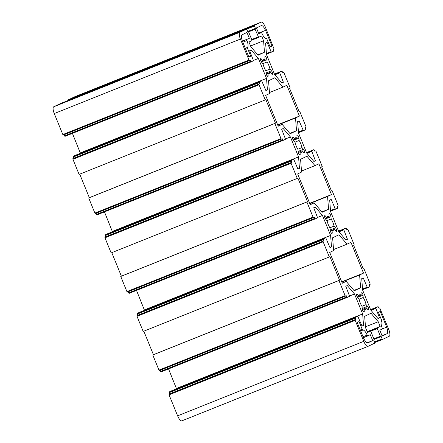 <?xml version="1.0" encoding="UTF-8"?>
<svg xmlns="http://www.w3.org/2000/svg" width="443" height="443" viewBox="0 0 443 443"><rect width="100%" height="100%" fill="white"/><g stroke="black" fill="none" stroke-linecap="round" stroke-linejoin="round"><path stroke-width="0.66" d="M245.688 49.278L247.615 48.508A1.058 0.343 -111.8 0 1 247.504 47.39L245.284 48.281M248.822 56.948L250.744 56.178L248.872 57.075L242.476 41.365A6.894 2.243 -111.8 0 1 241.967 34.853L246.945 32.433L249.348 38.325L242.443 41.271M247.615 48.508L250.744 56.178M246.69 29.144L254.476 26.032L254.42 25.351L68.277 99.841L68.3 100.434M68.277 99.841L74.961 96.652L261.099 22.167A6.363 2.071 -111.8 0 1 261.143 22.15A6.363 2.071 -111.8 0 1 265.379 27.161L274.001 48.846L273.253 49.201L273.785 51.056L266.464 54.173L271.343 52.219L267.118 42.395L265.601 43.121L266.498 54.578L274.638 74.524L281.864 82.963L283.382 82.243L279.522 72.237L281.958 71.079L274.455 74.081L281.958 71.079L282.867 72.757L283.62 72.397L284.041 72.896L290.209 88.013L289.584 88.312L299.197 111.863L299.822 111.564L305.991 126.681L306.041 127.357L305.293 127.717L305.825 129.572L303.394 130.735L299.158 120.911L297.641 121.631L298.538 133.094L306.678 153.034L313.904 161.479L315.422 160.754L311.562 150.753L313.998 149.596L314.907 151.268L315.66 150.913L316.08 151.412L322.249 166.529L321.624 166.823L331.237 190.379L331.862 190.08L338.031 205.198L338.087 205.873L337.333 206.233L337.871 208.088L335.429 209.251L331.203 199.422L329.686 200.147L330.578 211.61L338.718 231.551L345.944 239.995L347.462 239.27L343.602 229.269L346.038 228.106L346.947 229.784L347.7 229.424L348.126 229.928L354.289 245.04L353.669 245.339L363.282 268.895L363.902 268.596L370.071 283.708L370.126 284.389L369.373 284.744L369.911 286.599L367.474 287.762L363.243 277.938L361.726 278.664L362.623 290.121L370.758 310.067L377.984 318.506L379.501 317.786L375.647 307.785L378.078 306.622L378.986 308.3L379.74 307.94L388.738 329.442A6.363 2.071 -111.8 0 1 389.264 336.226L382.58 339.416L382.159 338.912L374.468 341.99M177.621 415.839L169.054 394.835L355.192 320.35L363.764 341.348L177.621 415.839A6.363 2.071 68.2 0 0 181.857 420.85A6.363 2.071 68.2 0 0 181.901 420.833L367.961 346.376M329.321 256.946L143.178 331.436L137.009 316.319L323.152 241.834L329.321 256.946L329.946 256.652L339.554 280.203L338.934 280.502L345.103 295.614L158.959 370.104L159.386 370.603L346.276 295.758L347.179 297.436L349.621 296.273L345.761 286.272L347.279 285.552L354.505 293.991L362.645 313.937L363.542 325.395L362.025 326.12L357.789 316.296L355.358 317.459L355.89 319.314L355.142 319.669L168.999 394.154L169.054 394.835M168.999 394.154L169.747 393.799L169.215 391.944L171.651 390.781L357.789 316.296M176.535 388.827L168.545 368.919M161.042 371.926L347.185 297.436L161.042 371.926L160.156 370.293M158.959 370.104L152.791 354.987L153.416 354.688L143.82 331.176M297.281 178.435L111.138 252.92L104.969 237.802L291.112 163.317L297.281 178.435L297.901 178.136L307.514 201.687L306.888 201.986L313.057 217.103L126.919 291.588L127.34 292.087L314.237 217.242L315.139 218.925L317.581 217.762L313.722 207.756L315.239 207.036L322.465 215.475L330.605 235.421L331.497 246.884L329.98 247.604L325.755 237.78L323.312 238.943L323.85 240.798L323.097 241.153L136.959 315.643L137.009 316.319M136.959 315.643L137.707 315.283L137.175 313.428L139.617 312.265M144.496 310.31L136.505 290.403M129.002 293.404L315.145 218.92L128.996 293.41L128.116 291.782M127.34 292.087L313.483 217.602L313.057 217.103M126.919 291.588L120.751 276.471L121.376 276.177L111.78 252.665M265.235 99.919L79.098 174.404L72.929 159.292L259.072 84.801L265.235 99.919L265.861 99.62L275.474 123.176L274.848 123.47L281.017 138.587L94.874 213.072L95.3 213.576L282.197 138.731L283.099 140.409L285.536 139.246L281.682 129.245L283.199 128.52L290.425 136.965L298.56 156.905L299.457 168.368L297.94 169.088L293.715 159.264L291.272 160.427L291.804 162.282L291.057 162.642L104.913 237.127L104.969 237.802M104.913 237.127L105.667 236.767L105.129 234.912L107.571 233.749L293.715 159.264L107.566 233.754M112.45 231.8L104.459 211.892M96.962 214.894L283.105 140.409L96.956 214.894L96.076 213.266M95.3 213.576L281.438 139.091M94.874 213.072L88.711 197.96L89.331 197.661L79.734 174.149M62.834 134.556L54.262 113.558L240.405 39.067L248.977 60.071L62.834 134.556L63.26 135.06L250.151 60.215L251.059 61.893L253.496 60.73L249.636 50.729L251.153 50.004L258.38 58.448L266.52 78.389L267.417 89.851L265.9 90.577L261.669 80.748L259.233 81.911L259.764 83.766L259.017 84.126L72.873 158.611L72.929 159.292M72.873 158.611L73.627 158.256L73.089 156.401L75.531 155.233L261.669 80.753M80.41 153.284L72.419 133.376M251.059 61.893L64.916 136.378L64.03 134.75M63.26 135.06L249.398 60.575L248.977 60.071M53.736 106.774L60.414 103.59L246.557 29.1L239.873 32.289L53.736 106.774A6.363 2.071 68.2 0 0 54.262 113.558M60.42 103.584L246.557 29.1L247.942 31.957L248.318 31.78L247.936 31.935L248.318 31.78L248.744 32.278L251.868 39.936L251.923 40.612L248.96 42.024L250.904 46.797L258.131 55.237L264.471 52.213L263.579 40.756L261.63 35.983L251.929 40.092L258.657 37.4L255.113 29.244L255.063 28.562L255.434 28.385L254.476 26.032M242.808 42.218L246.972 40.551A1.058 0.343 -111.8 0 1 246.906 39.488M242.382 41.11L249.348 38.325M240.405 39.067A6.363 2.071 -111.8 0 1 239.873 32.289M259.072 84.801L259.017 84.126M281.443 139.085L281.017 138.587M291.112 163.317L291.057 162.642M325.755 237.78L139.611 312.265L325.749 237.78M323.152 241.834L323.097 241.153M159.38 370.603L345.523 296.118L345.103 295.614M355.192 320.35L355.142 319.669M365.492 326.818L378.239 321.718L371.012 313.273L364.667 316.302L365.564 327.759L367.513 332.532L370.475 331.115L367.43 332.333L370.475 331.115L370.902 331.619L374.025 339.272L374.08 339.947L373.704 340.13L374.667 342.483L374.723 343.159L368.039 346.348A6.363 2.071 -111.8 0 1 368 346.365A6.363 2.071 -111.8 0 1 363.764 341.348M378.239 321.718L380.183 326.485L377.22 327.903L377.27 328.579L380.393 336.237L380.819 336.735L381.196 336.558L382.159 338.912M261.099 22.167L254.42 25.351M246.972 40.551A6.894 2.243 -111.8 0 1 247.504 47.39M360.641 330.96L362.867 330.074A1.058 0.343 -111.8 0 1 362.175 329.232L360.253 330.002M362.867 330.074A6.894 2.243 -111.8 0 1 367.181 335.113L363.016 336.78M367.114 342.843L372.707 340.606L370.304 334.714L363.382 337.671L367.851 335.883A1.058 0.343 -111.8 0 1 367.856 335.883A1.058 0.343 -111.8 0 1 367.181 335.113M372.707 340.606L367.696 342.948A6.894 2.243 -111.8 0 1 363.592 338.153L357.169 322.454L359.046 321.563L362.175 329.232M329.138 216.644L328.961 214.346A2.121 0.692 -111.8 0 1 329.177 213.554A2.121 0.692 -111.8 0 1 330.245 214.512A2.121 0.692 -111.8 0 1 330.976 216.699L331.154 218.997A7.847 2.553 -111.8 0 1 334.055 226.113L335.506 227.802A2.121 0.692 -111.8 0 1 336.519 229.9A2.121 0.692 -111.8 0 1 336.42 231.368A2.121 0.692 -111.8 0 1 335.755 231.002L334.304 229.308A7.847 2.553 -111.8 0 1 333.507 230.797A7.847 2.553 -111.8 0 1 332.045 230.388L332.222 232.686A2.121 0.692 -111.8 0 1 332.006 233.478A2.121 0.692 -111.8 0 1 330.938 232.514A2.121 0.692 -111.8 0 1 330.207 230.327L330.029 228.029A7.847 2.553 -111.8 0 1 327.128 220.919L325.677 219.224A2.121 0.692 -111.8 0 1 324.664 217.131A2.121 0.692 -111.8 0 1 324.763 215.658A2.121 0.692 -111.8 0 1 325.428 216.029L326.879 217.723A7.847 2.553 -111.8 0 1 327.676 216.228A7.847 2.553 -111.8 0 1 329.138 216.644L326.901 217.535M271.675 73.97L270.224 72.275A7.847 2.553 -111.8 0 1 269.422 73.771A7.847 2.553 -111.8 0 1 267.96 73.355L268.142 75.653A2.121 0.692 -111.8 0 1 267.921 76.445A2.121 0.692 -111.8 0 1 266.852 75.487A2.121 0.692 -111.8 0 1 266.127 73.3L265.944 71.002A7.847 2.553 -111.8 0 1 263.042 63.886L261.597 62.197A2.121 0.692 -111.8 0 1 260.584 60.098A2.121 0.692 -111.8 0 1 260.683 58.631A2.121 0.692 -111.8 0 1 261.342 58.997L262.793 60.691A7.847 2.553 -111.8 0 1 263.596 59.201A7.847 2.553 -111.8 0 1 265.058 59.611L264.875 57.313A2.121 0.692 -111.8 0 1 265.097 56.521A2.121 0.692 -111.8 0 1 266.165 57.485A2.121 0.692 -111.8 0 1 266.891 59.672L267.074 61.97A7.847 2.553 -111.8 0 1 269.975 69.08L271.421 70.775A2.121 0.692 -111.8 0 1 272.434 72.868A2.121 0.692 -111.8 0 1 272.334 74.341A2.121 0.692 -111.8 0 1 271.675 73.97M363.016 295.215L363.194 297.513A7.847 2.553 -111.8 0 1 366.101 304.623L367.546 306.318A2.121 0.692 -111.8 0 1 368.559 308.411A2.121 0.692 -111.8 0 1 368.46 309.884A2.121 0.692 -111.8 0 1 367.795 309.513L366.35 307.824A7.847 2.553 -111.8 0 1 365.547 309.314A7.847 2.553 -111.8 0 1 364.085 308.898L364.268 311.196A2.121 0.692 -111.8 0 1 364.046 311.988A2.121 0.692 -111.8 0 1 362.978 311.03A2.121 0.692 -111.8 0 1 362.252 308.843L362.069 306.545A7.847 2.553 -111.8 0 1 359.168 299.435L357.717 297.74A2.121 0.692 -111.8 0 1 356.704 295.647A2.121 0.692 -111.8 0 1 356.803 294.174A2.121 0.692 -111.8 0 1 357.468 294.545L358.919 296.234A7.847 2.553 -111.8 0 1 359.716 294.745A7.847 2.553 -111.8 0 1 361.178 295.16L361.001 292.862A2.121 0.692 -111.8 0 1 361.222 292.07A2.121 0.692 -111.8 0 1 362.291 293.028A2.121 0.692 -111.8 0 1 363.016 295.215L357.484 297.43M360.602 287.756L354.245 290.785L346.193 281.377L342.289 283.238L329.708 252.421L333.618 250.561L332.621 237.786L338.978 234.757L347.03 244.165L350.939 242.304L363.515 273.121L359.605 274.981L360.602 287.756L353.935 290.425M298.931 138.183L299.114 140.481A7.847 2.553 -111.8 0 1 302.015 147.597L303.466 149.291A2.121 0.692 -111.8 0 1 304.479 151.384A2.121 0.692 -111.8 0 1 304.38 152.857A2.121 0.692 -111.8 0 1 303.715 152.486L302.264 150.792A7.847 2.553 -111.8 0 1 301.467 152.281A7.847 2.553 -111.8 0 1 300.005 151.871L300.182 154.17A2.121 0.692 -111.8 0 1 299.961 154.961A2.121 0.692 -111.8 0 1 298.892 153.998A2.121 0.692 -111.8 0 1 298.167 151.816L297.989 149.518A7.847 2.553 -111.8 0 1 295.082 142.402L293.637 140.708A2.121 0.692 -111.8 0 1 292.624 138.615A2.121 0.692 -111.8 0 1 292.723 137.142A2.121 0.692 -111.8 0 1 293.388 137.513L294.833 139.207A7.847 2.553 -111.8 0 1 295.636 137.718A7.847 2.553 -111.8 0 1 297.098 138.127L296.915 135.829A2.121 0.692 -111.8 0 1 297.137 135.037A2.121 0.692 -111.8 0 1 298.205 136.001A2.121 0.692 -111.8 0 1 298.931 138.183L293.399 140.398M300.575 159.275L306.938 156.241L314.99 165.649L318.894 163.788L331.469 194.604L327.565 196.47L328.562 209.24L322.205 212.269L314.153 202.861L310.244 204.727L297.668 173.911L301.578 172.045L300.575 159.275M268.536 80.759L274.893 77.73L282.95 87.138L286.854 85.272L299.429 116.088L295.525 117.954L296.522 130.724L290.165 133.758L282.113 124.35L278.204 126.211L265.628 95.395L269.538 93.528L268.536 80.759M382.326 328.883L386.678 327.144L380.271 311.44L378.4 312.332L381.528 320.007A1.058 0.343 -111.8 0 1 381.633 321.125A6.894 2.243 -111.8 0 0 382.171 327.964A1.058 0.343 -111.8 0 1 382.231 329.027L379.795 330.19L382.198 336.082L387.176 333.662A6.894 2.243 -111.8 0 0 386.667 327.15L382.326 328.889M261.442 25.567L256.436 27.909L258.839 33.801L261.276 32.632A1.058 0.343 -111.8 0 1 261.281 32.632A1.058 0.343 -111.8 0 1 261.963 33.402A6.894 2.243 -111.8 0 0 266.276 38.441A1.058 0.343 -111.8 0 1 266.968 39.283L270.097 46.952L271.969 46.061L265.551 30.362A6.894 2.243 -111.8 0 0 261.442 25.567L260.866 25.799M274.848 123.47L88.711 197.96M306.888 201.986L120.751 276.471M338.934 280.502L152.791 354.987M285.585 138.897L290.425 136.965M112.422 231.39L298.56 156.905M297.901 168.988L299.457 168.368M105.667 236.767L291.804 162.282M313.832 161.39L315.422 160.754M89.331 197.661L275.474 123.176M121.376 276.177L307.514 201.687M299.18 111.824L299.822 111.564M331.22 190.335L331.862 190.08M269.46 92.537L282.95 87.138M277.634 124.815L299.429 116.088M277.739 125.07L295.525 117.954M289.855 133.393L296.522 130.724M278.099 125.956L282.113 124.35M301.5 171.048L314.99 165.649M309.674 203.326L331.469 194.604M309.779 203.586L327.565 196.47M321.895 211.909L328.562 209.24M310.139 204.467L314.153 202.861M294.861 139.024L297.098 138.127M299.114 140.481L294.888 142.175M294.833 139.207L293.111 139.899M298.3 152.553L300.005 151.871M298.261 152.392L302.264 150.792M331.154 218.997L326.928 220.686M326.879 217.723L325.151 218.41M330.345 231.069L332.045 230.388M330.301 230.908L334.304 229.308M334.055 226.113L329.874 227.785M302.015 147.597L297.834 149.269M317.625 217.413L322.465 215.475M144.462 309.906L330.605 235.421M329.941 247.504L331.497 246.884M137.707 315.283L323.85 240.798M345.872 239.907L347.462 239.27M333.54 249.564L347.03 244.165M341.719 281.842L363.515 273.121M341.824 282.097L359.605 274.981M342.184 282.983L346.193 281.377M153.416 354.688L339.554 280.203M363.266 268.851L363.902 268.596M270.224 72.275L266.221 73.881M265.789 70.753L269.975 69.08M266.26 74.036L267.96 73.355M262.793 60.691L261.071 61.383M262.821 60.508L265.058 59.611M267.074 61.97L262.849 63.659M270.047 46.831L271.969 46.061M258.574 33.153L265.551 30.362M253.546 60.386L258.38 58.448M265.861 90.477L267.417 89.851M80.377 152.879L266.52 78.389M73.627 158.256L259.764 83.766M250.566 45.961L263.579 40.756M257.82 54.877L264.471 52.213M247.742 31.464L255.434 28.385M281.787 82.88L283.382 82.243M358.946 296.051L361.178 295.16M363.194 297.513L358.968 299.202M358.919 296.234L357.191 296.926M362.385 309.579L364.085 308.898M366.35 307.824L362.346 309.424M361.914 306.301L366.101 304.623M382.06 335.75L387.193 333.701M382.049 335.716L387.176 333.662M176.502 388.422L362.645 313.937M361.981 326.02L363.542 325.395M169.747 393.799L355.89 319.314M349.665 295.93L354.505 293.991M367.169 331.696L380.183 326.485M377.912 318.423L379.501 317.786M374.7 342.566L382.58 339.416L374.7 342.566M283.62 72.397L282.844 72.707L283.614 72.397M314.884 151.224L315.654 150.913L314.884 151.218M346.924 229.734L347.694 229.43L346.924 229.734M378.97 308.25L379.74 307.94L378.97 308.25M96.535 214.395L282.673 139.905M105.185 235.593L291.328 161.108M105.129 234.912L291.272 160.427M298.455 132.036L302.962 130.231M303.389 130.735L298.504 132.69L303.383 130.735M306.495 152.597L313.998 149.596L306.495 152.597M306.562 152.757L311.562 150.753M306.916 153.311L311.617 151.434M292.496 137.867L293.388 137.513M299.258 154.541L300.182 154.17M325.444 218.914L330.976 216.699M324.542 216.383L325.428 216.029M331.298 233.057L332.222 232.686M298.139 151.423L303.466 149.291M330.179 229.934L335.506 227.802M128.575 292.906L314.718 218.421M137.225 314.109L323.368 239.619M137.175 313.428L323.312 238.943M330.5 210.552L335.008 208.747M330.55 211.2L335.423 209.251L330.55 211.2M338.541 231.108L346.038 228.106L338.541 231.108M338.602 231.268L343.602 229.269M338.956 231.827L343.657 229.945M266.093 72.907L271.421 70.775M267.218 76.024L268.142 75.653M260.456 59.356L261.342 58.997M261.359 61.882L266.891 59.672M64.922 136.378L251.054 61.893M64.49 135.879L250.633 61.394M73.145 157.077L259.282 82.592M73.089 156.401L259.233 81.911M251.702 39.516L258.236 36.896M248.517 31.885L255.113 29.244M247.753 31.486L255.063 28.562M274.87 74.801L279.577 72.918M274.522 74.241L279.522 72.237M266.415 53.52L270.922 51.72M356.582 294.9L357.468 294.545M363.338 311.567L364.268 311.196M362.219 308.45L367.546 306.318M169.215 391.944L355.358 317.459M169.265 392.62L355.408 318.135M160.615 371.422L346.758 296.937M367.247 331.89L377.22 327.903M370.675 331.22L377.27 328.579M373.859 338.851L380.393 336.237M374.086 339.432L380.814 336.735L374.086 339.432M362.54 289.069L367.048 287.263M362.59 289.716L367.469 287.767L362.59 289.716M370.581 309.624L378.078 306.622L370.581 309.624M370.647 309.784L375.647 307.785M370.996 310.344L375.697 308.461M261.669 80.748L75.531 155.238M171.651 390.781L357.794 316.296M368 346.365L181.857 420.85M261.143 22.15L75 96.635"/></g></svg>
